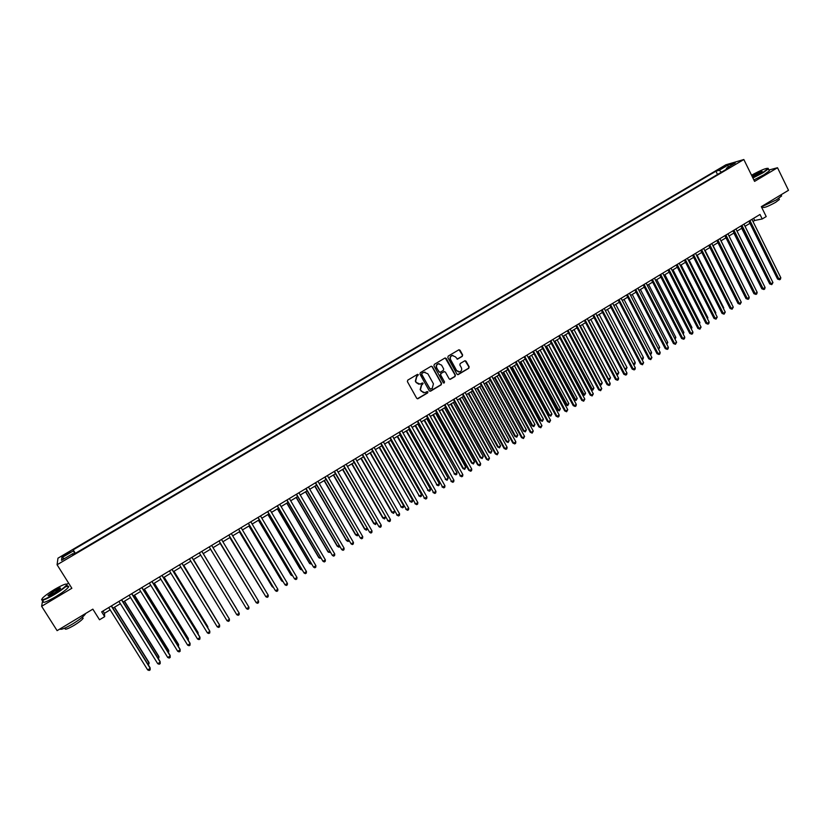 <?xml version="1.0" encoding="UTF-8"?>
<svg xmlns="http://www.w3.org/2000/svg" width="830" height="830" viewBox="0 0 830 830"><rect width="100%" height="100%" fill="white"/><g stroke="black" fill="none" stroke-linecap="round" stroke-linejoin="round"><path stroke-width="1.25" d="M418.351 374.693L417.365 374.423L407.769 380.13L407.385 381.593L416.691 398.255L417.843 398.753L427.658 392.922L427.927 391.895L427.128 391.553L424.856 392.725L421.184 391.138L420.416 389.747L421.64 385.068L423.144 383.315L422.335 382.962L420.115 384.124L416.39 382.526L415.612 381.146L416.847 376.457L418.351 374.693M418.808 384.207L416.12 382.506L415.353 381.115L416.577 376.436L417.822 375.7L417.635 374.33M417.314 398.753L427.388 392.891L427.243 391.532M423.518 392.787L420.146 389.716L421.37 385.047L422.605 384.311L422.449 382.941M720.793 168.148L725.202 166.291L720.793 168.148M462.248 356.371L462.621 354.918L460.069 350.26L458.897 349.772L448.2 356.101L447.816 357.554L456.957 374.143L458.098 374.641L468.774 368.281L469.158 366.829L466.087 361.226L464.925 360.728L460.225 363.499L459.841 364.951L461.376 367.742C462.113 369.682 461.553 371.072 459.706 371.902L456.635 370.574L450.628 359.649C449.891 357.73 450.431 356.35 452.246 355.499L455.38 356.817L457.538 359.131L462.248 356.371L462.32 354.918L459.032 349.741M42.672 600.329L41.635 606.294L57.114 630.655L92.846 609.147L99.517 619.771L104.684 616.649L101.654 611.824L760 214.472L762.22 218.975L766.204 216.568L761.328 206.66L788.5 190.298L777.503 167.733L768.954 170.015M41.635 606.294L71.857 588.273L57.083 564.763L743.836 159.526L754.584 181.386L777.503 167.733M432.368 366.736L430.957 366.341L420.354 372.649L419.97 374.102L429.224 390.754L430.635 391.138L441.187 384.819L441.57 383.356L432.368 366.736L431.372 366.206M434.318 364.349L444.859 358.083L446.26 358.477L455.4 375.077L455.016 376.53L450.285 379.32L449.134 378.822L445.42 372.099L444.019 371.705L441.031 373.49L440.657 374.952L444.527 381.956L444.081 383.045L443.282 382.703L433.934 365.802L434.318 364.349M64.844 555.54L70.208 552.012L64.958 554.482L61.835 556.702L64.844 555.54M57.083 564.763L57.976 558.185L725.918 164.776L743.836 159.526M717.525 174.476L715.906 171.219L73.185 549.844L74.565 553.797M715.906 171.219L719.185 170.275L727.931 165.129L735.255 162.991L726.426 168.2L729.819 167.224L72.864 554.803L72.947 553.589L61.513 560.333L61.835 557.656L73.113 551.016M68.641 583.158L67.085 584.092M752.997 221.486L754.688 220.469L762.22 218.975M104.684 616.649L104.445 613.308L110.151 609.853M112.911 608.183L120.371 603.68M123.099 602.03L130.538 597.538M133.236 595.909L140.675 591.417M143.341 589.798L150.78 585.316M153.415 583.718L160.844 579.236M163.437 577.659L170.866 573.177M173.439 571.621L180.847 567.139M183.388 565.604L190.796 561.132M193.307 559.617L200.715 555.146M203.194 553.641L210.581 549.18M213.051 547.686L220.396 543.245M222.886 541.751L230.18 537.342M232.68 535.827L239.932 531.449M242.433 529.934L249.643 525.587M252.164 524.062L259.313 519.736M261.844 518.211L268.951 513.915M271.503 512.38L278.558 508.116M281.111 506.57L288.135 502.326M290.697 500.781L297.669 496.568M300.242 495.012L307.173 490.831M309.756 489.264L316.635 485.114M319.228 483.537L326.065 479.408M328.68 477.831L335.465 473.733M338.09 472.156L344.834 468.079M347.459 466.491L354.161 462.435M356.807 460.847L363.457 456.822M366.113 455.224L372.722 451.23M375.388 449.621L381.956 445.648M384.632 444.029L391.158 440.087M393.835 438.468L400.319 434.557M403.017 432.928L409.449 429.037M412.157 427.398L418.559 423.539M421.267 421.899L427.626 418.061M430.345 416.411L436.663 412.603M439.392 410.943L445.669 407.157M448.408 405.507L454.633 401.741M457.392 400.07L463.576 396.335M466.336 394.665L472.488 390.951M475.258 389.28L481.369 385.587M484.149 383.906L490.219 380.244M493.01 378.563L499.038 374.911M501.828 373.23L507.815 369.609M510.626 367.908L516.571 364.318M519.393 362.617L525.297 359.048M528.129 357.336L533.991 353.798M536.834 352.086L542.664 348.558M545.507 346.836L551.296 343.34M554.15 341.618L559.897 338.142M562.761 336.42L568.477 332.965M571.351 331.232L577.026 327.798M579.9 326.055L585.544 322.652M588.428 320.909L594.031 317.527M596.926 315.774L602.487 312.412M605.392 310.659L610.922 307.318M613.827 305.565L619.315 302.245M622.241 300.481L627.688 297.192M630.624 295.418L636.039 292.15M638.976 290.376L644.35 287.118M647.296 285.344L652.639 282.117M655.586 280.333L660.898 277.127M663.855 275.342L669.136 272.147M672.103 270.362L677.342 267.198M680.31 265.403L685.518 262.259M688.495 260.454L693.662 257.331M696.65 255.526L701.786 252.424M704.784 250.619L709.878 247.537M712.887 245.722L717.95 242.661M720.959 240.845L725.991 237.805L751.959 289.732M729.01 235.979L734 232.96M737.03 231.134L741.989 228.136M745.029 226.3L749.957 223.322M103.003 611.015L104.445 613.308M753.619 218.321L754.688 220.469M75.364 553.33L73.185 549.844M73.559 554.388L72.947 553.589M726.426 168.2L726.395 169.237M721.446 172.163L719.185 170.275M64.533 558.549L61.835 557.656M727.931 165.129L728.138 167.183M429.867 391.252L440.896 384.788L441.28 383.336L432.088 366.725M422.065 373.355L421.796 374.372L429.919 388.98L432.202 388.482L433.426 383.813L427.886 373.832L424.13 372.245L421.796 373.334L421.796 374.372M430.334 389.322L421.526 374.361M425.074 372.12L423.373 372.577M421.796 373.334L423.103 372.566M449.808 379.331L454.726 376.509L455.099 375.056L445.233 357.948M444.444 371.57L440.751 373.479L440.367 374.932L444.527 381.956M443.697 383.045L444.237 381.935M441.56 365.107L438.427 363.789C436.59 364.629 436.041 366.02 436.788 367.949L438.914 371.809L440.325 372.203L443.313 370.419L443.687 368.966L441.56 365.107M439.122 363.675L438.136 363.779C436.31 364.619 435.76 366.009 436.497 367.939L436.788 367.949M439.61 372.328L436.497 367.939M457.102 359.162L461.947 356.361M452.879 355.385L451.945 355.499C450.14 356.34 449.601 357.73 450.327 359.639L450.628 359.649M458.71 371.975L456.334 370.554L450.327 359.639M457.631 374.652L468.473 368.271L468.846 366.819L465.07 360.697M147.75 663.99L149.006 662.496L114.519 607.218M148.404 665.038L149.141 663.139L114.322 607.332M111.282 606.014L150.199 668.358L147.688 669.924L108.72 607.56M111.479 605.89L150.064 667.693L150.168 669.851L149.161 670.474L147.688 669.924M54.624 589.383C49.012 592.776 44.996 595.65 42.569 598.036C40.328 601.128 44.125 599.903 53.971 594.353C61.15 589.964 65.446 586.717 66.836 584.621C66.815 583.137 62.748 584.725 54.624 589.383M66.794 584.071L67.002 585.243C64.979 587.567 60.694 590.732 54.147 594.716C45.567 599.623 41.396 601.231 41.635 599.53M54.469 590.607C59.355 587.848 61.244 587.246 60.144 588.781L54.137 593.097C50.049 595.442 48.005 596.241 48.016 595.494L54.469 590.607M60.445 588.439L54.635 590.96L48.472 595.795M85.583 613.515L85.241 614.231C83.332 616.711 79.13 619.958 72.635 623.963C65.051 628.383 60.808 630.053 59.905 628.974M81.931 617.52L83.145 618.34C81.765 620.135 78.746 622.479 74.078 625.364C67.479 629.14 64.501 630.115 65.155 628.279L64.999 628.03M65.259 586.997C68.309 585.804 69.336 585.928 68.33 587.36C66.327 589.705 62.043 592.869 55.496 596.853C46.262 602.113 42.185 603.566 43.243 601.231M752.758 177.682L762.853 172.474L768.113 168.5C766.598 167.795 761.079 170.026 751.544 175.213M768.082 168.282L768.393 168.884L763.133 172.702L752.914 177.994M751.949 176.043L753.702 174.912C759.326 171.831 762.168 170.721 762.22 171.571L752.343 176.842M762.21 171.582L752.115 176.365M781.279 195.237L781.621 195.932L776.444 199.864L761.432 206.878M779.131 198.972L779.38 199.48L775.645 202.323C767.843 206.597 763.559 208.216 762.791 207.158L762.49 206.535M769.068 170.254L769.358 170.856L764.108 174.694L753.889 179.975M157.783 657.796L158.862 656.405L124.521 601.169M158.426 658.833L159.018 657.028L124.344 601.283M167.774 651.612L168.687 650.336L134.491 595.152M168.417 652.66L168.853 650.948L134.335 595.245M177.724 645.46L178.471 644.288L144.42 589.155M178.367 646.497L178.657 644.879L144.285 589.227M187.642 639.328L188.213 638.26L154.318 583.179M188.286 640.366L188.42 638.841L154.204 583.241M121.491 599.851L160.242 662.143L157.731 663.699L118.939 601.397M121.668 599.748L160.086 661.489L160.2 663.637L159.204 664.249L157.731 663.699M131.659 593.72L170.243 655.949L167.743 657.495L129.127 595.245M131.825 593.616L170.067 655.316L170.192 657.443L169.196 658.055L167.743 657.495M141.795 587.599L180.203 649.776L177.713 651.311L139.264 589.124M141.93 587.515L180.006 649.153L180.151 651.27L179.156 651.882L177.713 651.311M151.89 581.508L190.132 643.624L187.653 645.159L149.369 583.023M152.004 581.436L189.914 643.022L190.07 645.118L189.084 645.73L187.653 645.159M197.519 633.217L197.924 632.253L164.174 577.224M198.1 634.151L198.152 632.823L164.081 577.275M161.954 575.439L200.02 637.492L197.55 639.027L159.443 576.954M162.047 575.377L199.791 636.901L199.957 638.996L198.972 639.608L197.55 639.027M207.365 627.127L207.604 626.266L173.999 571.289M207.801 627.843L207.853 626.826L173.927 571.331M171.966 569.39L209.876 631.391L207.417 632.917L169.465 570.895M172.038 569.349L209.617 630.81L209.803 632.885L208.828 633.498L207.417 632.917M217.18 621.058L183.783 565.375M217.481 621.556L183.731 565.406M181.957 563.363L219.701 625.312L217.242 626.826L179.456 564.867M182.009 563.331L219.421 624.741L219.618 626.806L218.643 627.418L217.242 626.826M226.953 615.02L193.535 559.482M227.119 615.3L193.504 559.503M191.896 557.355L229.474 619.253L227.036 620.767L189.416 558.86M191.927 557.345L229.184 618.703L229.391 620.747L228.416 621.359L227.036 620.767M236.426 608.452L203.246 553.61L236.426 608.452M236.789 614.719L238.158 615.321L239.133 614.719L239.227 613.214L201.815 551.369L239.227 613.214L236.789 614.719L199.335 552.873M244.02 604.582L210.519 549.221L243.968 604.499M248.938 607.197L248.834 608.701L247.869 609.303L246.51 608.701L209.222 546.908L246.51 608.701L248.938 607.197L211.681 545.414M220.168 543.391L253.638 598.513M220.189 543.37L253.814 598.814M219.037 540.984L256.2 602.705L219.068 540.963M258.607 601.2L258.504 602.705L257.539 603.306L256.2 602.705L258.607 601.2L221.517 539.479M229.786 537.581L263.276 592.558M229.837 537.55L263.587 593.066M228.821 535.07L265.849 596.718L228.873 535.039M268.246 595.235L268.142 596.739L267.177 597.33L265.849 596.718L268.246 595.235L231.321 533.566M238.573 529.187L275.456 590.763L238.646 529.146M277.853 589.279L277.739 590.794L276.784 591.385L275.456 590.763L277.853 589.279L241.084 527.673M248.295 523.325L285.032 584.839L248.388 523.263M287.429 583.355L287.305 584.86L286.35 585.451L285.032 584.839L287.429 583.355L250.816 521.8M239.372 531.791L272.022 586.447L272.883 586.613M239.434 531.75L272.396 586.914L273.319 587.35M248.917 526.023L281.432 580.627L282.449 580.699M249.01 525.971L281.827 581.083L283.02 581.654M258.431 520.275L290.811 574.827L291.984 574.806M258.545 520.202L291.226 575.273L292.596 575.833M257.974 517.474L294.577 578.925L258.089 517.412M296.964 577.452L296.829 578.956L295.885 579.548L294.577 578.925L296.964 577.452L260.506 515.949M267.914 514.548L300.149 569.048L301.487 568.924M268.038 514.465L300.585 569.484L302.099 569.961M267.623 511.654L304.091 573.032L267.758 511.581M306.457 571.559L306.322 573.074L305.378 573.665L304.091 573.032L306.457 571.559L270.165 510.118M277.365 508.842L309.466 563.29L310.949 563.072M277.511 508.749L309.912 563.715L311.561 564.11M277.23 505.854L313.564 567.16L277.386 505.761M315.929 565.697L315.784 567.212L314.84 567.793L313.564 567.16L315.929 565.697L279.783 504.318M286.775 503.146L318.741 557.553L320.38 557.241M286.941 503.053L319.208 557.967L320.982 558.268M286.807 500.075L323.005 561.319L286.983 499.971M325.36 559.856L325.215 561.371L324.271 561.952L323.005 561.319L325.36 559.856L289.369 498.529M296.154 497.481L327.985 551.846L329.78 551.431M296.341 497.367L328.473 552.24L330.382 552.458M296.351 494.317L332.415 555.488L296.538 494.203M334.76 554.035L334.604 555.55L333.67 556.131L332.415 555.488L334.76 554.035L298.925 492.761M305.502 491.837L337.198 546.15L339.138 545.642M305.71 491.713L337.706 546.534L338.931 547.167L339.74 546.669M305.855 488.58L341.784 549.678L306.073 488.455M344.118 548.236L343.962 549.75L343.029 550.321L341.784 549.678L344.118 548.236L308.449 487.013M314.809 486.214L346.38 540.475L348.476 539.874M315.037 486.079L346.899 540.849L348.123 541.492L349.046 540.849M315.327 482.863L351.121 543.899L315.556 482.718M353.456 542.457L353.29 543.972L352.356 544.542L351.121 543.899L353.456 542.457L317.932 481.296M324.094 480.601L355.531 534.811L357.772 534.126M324.333 480.456L356.06 535.174L357.274 535.827L358.228 534.904M324.769 477.167L360.428 538.13L325.018 477.011M362.752 536.688L362.575 538.214L361.652 538.784L360.428 538.13L362.752 536.688L327.373 475.59M333.338 475.019L364.64 529.177L367.036 528.399M333.608 474.864L365.2 529.53L366.393 530.183L367.379 528.99M342.551 469.448L373.728 523.564L376.26 522.682M342.832 469.282L374.299 523.906L375.482 524.56L376.498 523.097M351.733 463.908L382.775 517.962L385.462 516.997M352.034 463.721L383.367 518.293L384.549 518.947L382.775 517.962M385.587 517.225L384.549 518.947M334.168 471.492L369.703 532.383L334.438 471.326M372.016 530.951L371.84 532.476L370.917 533.047L369.703 532.383L372.016 530.951L336.793 469.905M343.537 465.838L378.937 526.666L343.827 465.661M381.24 525.234L381.063 526.76L380.14 527.33L378.937 526.666L381.24 525.234L346.172 464.25M352.875 460.204L388.15 520.96L353.186 460.017M390.442 519.538L390.256 521.053L389.343 521.624L388.15 520.96L390.442 519.538L355.52 458.606M389.343 521.624L387.537 520.618M360.884 458.378L391.802 512.39L394.624 511.332M361.206 458.181L392.403 512.701L393.576 513.365L391.802 512.39M394.655 511.373L393.576 513.365M362.181 454.581L397.321 515.274L362.513 454.384M399.604 513.863L399.417 515.378L398.504 515.949L397.321 515.274L399.604 513.863L364.837 452.983M398.504 515.949L396.699 514.953M370.004 452.869L401.409 507.14L403.66 505.75L372.618 451.292M370.336 452.661L401.409 507.14L402.571 507.804L400.786 506.829M403.66 505.75L403.463 507.244L402.571 507.804M371.446 448.989L406.461 509.61L371.799 448.781M408.744 508.199L408.547 509.724L407.634 510.284L406.461 509.61L408.744 508.199L374.112 447.38M407.634 510.284L405.818 509.298M379.092 447.38L410.383 501.59L412.624 500.2L381.717 445.793M379.445 447.163L410.383 501.59L411.535 502.254L409.75 501.299M412.624 500.2L412.427 501.704L411.535 502.254M380.69 443.417L415.571 503.976L381.053 443.189M417.843 502.565L417.635 504.09L416.733 504.65L415.571 503.976L417.843 502.565L383.356 441.799M416.733 504.65L414.917 503.665M388.15 441.913L419.326 496.06L421.557 494.68L390.774 440.315M388.513 441.685L419.326 496.06L420.468 496.734L418.673 495.78M421.557 494.68L421.36 496.184L420.468 496.734M389.893 437.856L424.649 498.353L390.276 437.628M426.911 496.942L426.703 498.467L425.8 499.027L424.649 498.353L426.911 496.942L392.58 436.238M425.8 499.027L423.974 498.062M397.165 436.456L428.239 490.551L430.459 489.171L399.811 434.858M397.56 436.227L428.239 490.551L429.369 491.225L427.564 490.281M430.459 489.171L430.251 490.675L429.369 491.225M406.161 431.029L437.12 485.052L439.329 483.683L408.806 429.421M406.565 430.78L437.12 485.052L438.24 485.737L436.435 484.793M439.329 483.683L439.122 485.187L438.24 485.737M415.114 425.614L445.969 479.584L448.179 478.215L417.781 424.006M415.54 425.354L445.969 479.584L447.08 480.269L445.264 479.335M448.179 478.215L447.08 480.269M399.064 432.326L433.685 492.75L399.469 432.077M435.947 491.35L435.729 492.875L434.827 493.435L433.685 492.75L435.947 491.35L401.751 430.697M434.827 493.435L433.001 492.47M408.204 426.807L442.701 487.169L408.619 426.558M444.953 485.768L444.735 487.293L443.832 487.853L442.701 487.169L444.953 485.768L410.902 425.178M443.832 487.853L441.996 486.899M417.303 421.308L451.686 481.597L417.749 421.049M453.927 480.217L453.699 481.742L452.807 482.292L451.686 481.597L453.927 480.217L420.022 419.669M452.807 482.292L450.96 481.348M424.047 420.219L454.788 474.127L456.988 472.768L426.713 418.611M424.483 419.949L454.788 474.127L455.888 474.812L454.072 473.889M456.988 472.768L456.77 474.272L455.888 474.812M426.381 415.83L460.629 476.057L426.838 415.56M462.86 474.677L462.632 476.202L461.739 476.752L460.629 476.057L462.86 474.677L429.1 414.191M461.739 476.752L459.893 475.808M432.938 414.844L462.839 468.462L463.576 468.691L465.765 467.342L435.626 413.226M433.395 414.564L463.576 468.691L464.665 469.386L462.839 468.462M465.765 467.342L464.665 469.386M435.418 410.373L468.794 470.299L469.552 470.537L435.895 410.093M471.772 469.158L471.544 470.683L470.651 471.233L469.552 470.537L471.772 469.158L438.157 408.723M470.651 471.233L468.794 470.299M441.809 409.491L471.585 463.057L472.332 463.275L474.521 461.926L444.496 407.862M442.286 409.2L472.332 463.275L473.411 463.97L471.585 463.057M474.521 461.926L473.411 463.97M444.434 404.936L477.665 464.81L478.433 465.028L444.922 404.646M480.653 463.659L480.414 465.184L479.522 465.734L478.433 465.028L480.653 463.659L447.173 403.287M479.522 465.734L477.665 464.81M450.638 404.148L480.3 457.672L481.068 457.88L483.247 456.531L453.346 402.519M451.136 403.857L481.068 457.88L482.137 458.575L480.3 457.672M483.247 456.531L482.137 458.575M453.408 399.521L486.505 459.332L487.293 459.54L453.917 399.209M489.503 458.17L488.372 460.256L487.293 459.54L489.503 458.17L456.168 397.861M488.372 460.256L486.505 459.332M459.447 398.836L488.984 452.309L489.762 452.495L491.931 451.157L462.154 397.197M459.955 398.525L489.762 452.495L490.821 453.201L488.984 452.309M491.931 451.157L490.821 453.201M462.362 394.126L495.313 453.875L496.112 454.072L462.881 393.804M498.322 452.713L497.191 454.788L496.112 454.072L498.322 452.713L465.122 392.455M497.191 454.788L495.313 453.875M468.224 393.534L497.637 446.955L498.436 447.142L500.594 445.803L470.942 391.885M468.743 393.213L498.436 447.142L499.484 447.847L497.637 446.955M500.594 445.803L499.484 447.847M471.274 388.741L504.09 448.439L504.91 448.625L471.814 388.409M507.099 447.266L506.85 448.802L505.968 449.341L504.91 448.625L507.099 447.266L474.044 387.071M505.968 449.341L504.09 448.439M476.97 388.243L506.259 441.622L507.068 441.799L509.226 440.46L479.699 386.604M477.509 387.921L507.068 441.799L508.105 442.504L506.259 441.622M509.226 440.46L508.105 442.504M480.155 383.377L512.836 443.023L513.677 443.199L480.715 383.035M515.855 441.84L515.596 443.376L514.725 443.915L513.677 443.199L515.855 441.84L482.936 381.696M514.725 443.915L512.836 443.023M485.685 382.983L514.849 436.31L515.679 436.476L517.827 435.148L488.414 381.333M486.235 382.64L515.679 436.476L516.706 437.192L514.849 436.31M517.827 435.148L516.706 437.192M489.005 378.034L521.551 437.628L522.402 437.794L489.586 377.681M524.581 436.445L523.45 438.51L522.402 437.794L524.581 436.445L491.796 376.353M523.45 438.51L521.551 437.628M494.369 377.733L523.419 431.019L524.259 431.164L526.396 429.847L497.108 376.073M494.939 377.391L524.259 431.164L525.286 431.88L523.419 431.019M526.396 429.847L525.286 431.88M497.834 372.712L530.245 432.243L531.107 432.399L498.425 372.348M533.275 431.05L532.144 433.125L531.107 432.399L533.275 431.05L500.635 371.02M532.144 433.125L530.245 432.243M503.022 372.504L531.957 425.738L532.808 425.883L534.945 424.566L505.771 370.844M503.613 372.151L532.808 425.883L533.825 426.599L531.957 425.738M534.945 424.566L533.825 426.599M506.622 367.4L538.898 426.879L539.78 427.025L507.234 367.036M541.949 425.686L540.807 427.761L539.78 427.025L541.949 425.686L509.433 365.708M540.807 427.761L538.898 426.879M511.643 367.296L540.465 420.478L541.336 420.613L543.463 419.295L514.403 365.625M512.255 366.933L541.336 420.613L542.332 421.339L540.465 420.478M543.463 419.295L542.332 421.339M515.389 362.119L547.52 421.536L548.423 421.671L516.011 361.735M550.581 420.333L549.439 422.408L548.423 421.671L550.581 420.333L518.2 360.417M549.439 422.408L547.52 421.536M520.234 362.108L548.941 415.239L549.823 415.363L551.94 414.046L523.014 360.428M520.867 361.724L549.823 415.363L550.819 416.089L548.941 415.239M551.94 414.046L550.819 416.089M524.114 356.848L556.121 416.214L557.034 416.338L524.757 356.454M559.181 415.01L558.901 416.546L558.04 417.075L557.034 416.338L559.181 415.01L526.946 355.136M558.04 417.075L556.121 416.214M528.803 356.931L557.387 410.01L558.289 410.124L560.406 408.817L531.584 355.25M529.447 356.547L559.275 410.86L557.387 410.01M560.406 408.817L559.275 410.86M532.818 351.598L564.691 410.902L565.614 411.016L533.472 351.194M567.762 409.698L566.61 411.763L565.614 411.016L567.762 409.698L535.651 349.887M566.61 411.763L564.691 410.902M537.342 351.775L565.811 404.812L566.724 404.905L568.83 403.608L540.133 350.084M537.996 351.381L567.699 405.642L565.811 404.812M568.83 403.608L567.699 405.642M541.482 346.359L573.229 405.621L574.173 405.725L542.166 345.954M576.311 404.397L576.01 405.943L575.159 406.461L574.173 405.725L576.311 404.397L544.324 344.647M575.159 406.461L573.229 405.621M545.85 346.629L574.204 399.624L575.128 399.707L577.234 398.41L548.651 344.938M546.524 346.224L576.103 400.444L574.204 399.624M577.234 398.41L576.103 400.444M550.124 341.151L581.737 400.351L582.702 400.444L550.819 340.725M584.818 399.126L583.677 401.191L582.702 400.444L584.818 399.126L552.977 339.429M583.677 401.191L581.737 400.351M554.326 341.514L582.567 394.447L583.511 394.53L585.596 393.233L557.138 339.812M555.011 341.099L584.465 395.267L582.567 394.447M585.596 393.233L584.465 395.267M558.735 335.953L590.223 395.101L591.188 395.184L559.441 335.528M593.315 393.866L592.153 395.931L591.188 395.184L593.315 393.866L561.599 334.22M592.153 395.931L590.223 395.101M562.782 336.409L590.898 389.291L591.863 389.363L593.948 388.077L565.593 334.708M563.477 335.984L592.807 390.11L590.898 389.291M593.948 388.077L592.807 390.11M567.315 330.776L598.669 389.861L599.654 389.934L568.042 330.33M601.771 388.627L600.619 390.691L599.654 389.934L601.771 388.627L570.189 329.043M600.619 390.691L598.669 389.861M571.922 330.88L600.183 384.217L602.258 382.931L574.028 329.614M599.405 384.166L601.128 384.964L599.478 384.29M602.258 382.931L601.128 384.964M575.864 325.609L607.093 384.643L608.1 384.705L576.611 325.163M610.195 383.408L609.884 384.944L609.044 385.462L608.1 384.705L610.195 383.408L578.749 323.876M609.044 385.462L607.093 384.643M580.326 325.806L608.473 379.092L610.548 377.806L582.421 324.54M607.902 379.061L609.407 379.839L608.048 379.32M610.548 377.806L609.407 379.839M584.393 320.463L615.487 379.445L616.503 379.497L585.15 320.007M618.599 378.2L618.277 379.746L617.437 380.264L616.503 379.497L618.599 378.2L587.277 318.72M617.437 380.264L615.487 379.445M588.709 320.743L616.742 373.977L618.807 372.701L590.794 319.477M616.368 373.967L617.665 374.735L616.576 374.361M618.807 372.701L617.665 374.735M592.879 315.338L623.849 374.268L624.886 374.309L593.658 314.871M626.972 373.012L626.65 374.558L625.81 375.077L624.886 374.309L626.972 373.012L595.774 313.595M625.81 375.077L623.849 374.268M597.061 315.69L624.98 368.883L627.034 367.607L599.146 314.435M624.803 368.873L625.893 369.641L625.083 369.423M627.034 367.607L625.893 369.641M635.24 362.534L634.919 364.059L634.099 364.567L633.207 363.82L635.24 362.534L607.456 309.414M634.099 364.567L633.56 364.495M641.528 358.653L643.416 357.481L615.746 304.402M643.416 357.481L643.094 359.006L641.974 359.504M642.275 359.504L641.725 359.037M649.817 353.518L651.571 352.439L624.015 299.412M651.571 352.439L651.239 353.964L650.315 354.462M658.086 348.413L659.694 347.417L632.242 294.443M659.694 347.417L658.605 349.399M666.334 343.309L667.787 342.417L640.449 289.483M667.787 342.417L666.843 344.305M601.345 310.233L632.19 369.101L633.238 369.132L602.134 309.756M635.313 367.846L634.991 369.392L634.151 369.9L633.238 369.132L635.313 367.846L604.25 308.48M634.151 369.9L632.19 369.101M609.78 305.139L640.501 363.955L641.559 363.976L610.579 304.662M643.634 362.689L642.472 364.754L641.559 363.976L643.634 362.689L612.696 303.386M642.472 364.754L640.501 363.955M618.184 300.066L648.78 358.83L649.849 358.84L619.004 299.578M651.924 357.554L650.751 359.618L649.849 358.84L651.924 357.554L621.11 298.302M650.751 359.618L648.78 358.83M626.567 295.013L657.028 353.715L658.117 353.715L627.397 294.505M660.182 352.439L659.84 353.985L659.01 354.493L658.117 353.715L660.182 352.439L629.493 293.249M659.01 354.493L657.028 353.715M634.909 289.971L665.255 348.621L666.355 348.621L635.759 289.463M668.409 347.345L668.067 348.89L667.247 349.399L666.355 348.621L668.409 347.345L637.845 288.197M667.247 349.399L665.255 348.621M643.229 284.949L673.452 343.547L674.572 343.527L644.101 284.431M676.616 342.261L675.444 344.315L674.572 343.527L676.616 342.261L646.176 283.175M675.444 344.315L673.452 343.547M674.541 338.235L675.859 337.426L648.624 284.534M675.859 337.426L675.06 339.231M651.529 279.949L681.627 338.484L682.748 338.464L652.401 279.42M684.792 337.198L684.439 338.744L683.619 339.242L682.748 338.464L684.792 337.198L654.476 278.164M683.619 339.242L681.627 338.484M682.727 333.172L683.899 332.446L656.779 279.617M683.899 332.446L683.235 334.168M659.788 274.958L689.772 333.442L690.913 333.411L660.68 274.419M692.946 332.145L692.583 333.691L691.764 334.2L690.913 333.411L692.946 332.145L662.745 273.174M691.764 334.2L689.772 333.442M690.882 328.13L691.919 327.487L664.903 274.709M691.919 327.487L691.39 329.116M668.026 269.989L697.885 328.421L699.036 328.369L668.939 269.439M701.07 327.113L699.887 329.168L699.036 328.369L701.07 327.113L670.993 268.194M699.887 329.168L697.885 328.421M699.016 323.098L699.908 322.548L673.005 269.812M699.908 322.548L699.524 324.094M676.232 265.029L705.967 323.41L707.139 323.358L677.155 264.48M709.162 322.102L708.789 323.648L707.98 324.146L707.139 323.358L709.162 322.102L679.21 263.235M707.98 324.146L705.967 323.41M707.119 318.087L707.865 317.631L681.067 264.936M707.865 317.631L707.554 318.948M684.418 260.091L714.028 318.419L715.211 318.346L685.352 259.531M717.224 317.101L716.051 319.145L715.211 318.346L717.224 317.101L687.396 258.296M716.051 319.145L714.028 318.419M715.201 313.097L715.802 312.723L689.118 260.081M715.802 312.723L715.553 313.792M692.573 255.173L722.069 313.439L723.262 313.367L693.527 254.603M725.264 312.122L724.092 314.165L723.262 313.367L725.264 312.122L695.561 253.368M724.092 314.165L722.069 313.439M723.241 308.117L723.718 307.826L697.127 255.235M723.718 307.826L723.521 308.656M731.272 303.158L705.127 250.411M731.604 302.95L731.458 303.541M739.26 298.219L713.084 245.597M747.228 293.291L721.021 240.804M700.696 250.266L730.078 308.48L731.282 308.397L701.661 249.685M733.284 307.162L732.102 309.206L731.282 308.397L733.284 307.162L703.695 248.461M732.102 309.206L730.078 308.48M708.799 245.379L738.057 303.531L739.281 303.448L709.775 244.788M741.273 302.213L740.09 304.257L739.281 303.448L741.273 302.213L711.798 243.564M740.09 304.257L738.057 303.531M716.871 240.503L746.014 298.613L747.239 298.51L717.867 239.912M749.231 297.275L748.836 298.831L748.048 299.319L747.239 298.51L749.231 297.275L719.88 238.687M748.048 299.319L746.014 298.613M724.912 235.647L753.941 293.695L755.186 293.592L725.918 235.046M757.168 292.357L756.773 293.913L755.974 294.401L755.186 293.592L757.168 292.357L727.931 233.832M755.974 294.401L753.941 293.695M732.932 230.813L761.836 288.809L763.102 288.684L733.959 230.19M765.073 287.46L764.679 289.016L763.891 289.504L763.102 288.684L765.073 287.46L735.961 228.987M763.891 289.504L761.836 288.809M733.855 233.054L759.896 284.908M740.931 225.988L769.721 283.922L770.987 283.798L741.958 225.366M772.958 282.584L771.765 284.617L770.987 283.798L772.958 282.584L743.96 224.152M771.765 284.617L769.721 283.922M741.709 228.312L767.812 280.094M748.888 221.185L777.565 279.067L778.851 278.932L749.936 220.541M780.812 277.718L780.408 279.264L779.619 279.752L778.851 278.932L780.812 277.718L751.928 219.348M779.619 279.752L777.565 279.067M65.414 555.208L64.958 554.482M67.645 553.89L67.199 553.164M68.33 587.36L67.002 585.243M82.388 617.136L83.145 618.34M769.358 170.856L768.393 168.884M778.82 198.349L779.38 199.48M781.621 195.932L781.051 194.78"/></g></svg>
